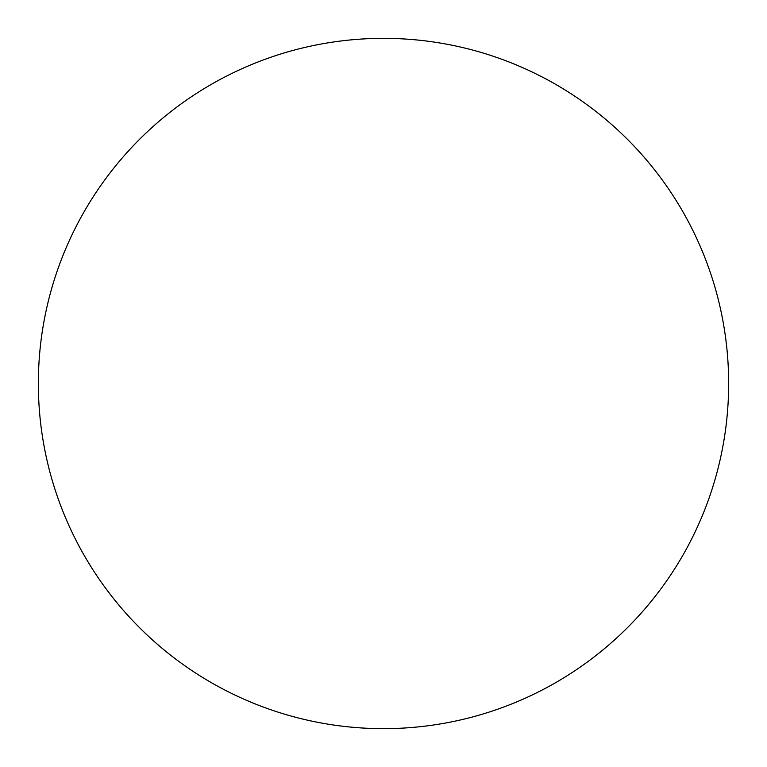 <?xml version="1.0" encoding="UTF-8"?>
<svg xmlns="http://www.w3.org/2000/svg" width="767" height="767" viewBox="0 0 767 767"><rect width="100%" height="100%" fill="white"/><g stroke="black" fill="none" stroke-linecap="round" stroke-linejoin="round"><path stroke-width="0.58" stroke-dasharray="3.83 2.88" d="M728.65 383.5A345.15 345.15 0 0 0 383.5 38.35A345.15 345.15 0 0 0 38.35 383.5A345.15 345.15 0 0 0 383.5 728.65A345.15 345.15 0 0 0 728.65 383.5"/><path stroke-width="1.15" d="M38.35 383.5A345.15 345.15 0 0 1 383.5 38.35A345.15 345.15 0 0 1 728.65 383.5A345.15 345.15 0 0 1 383.5 728.65A345.15 345.15 0 0 1 38.35 383.5"/></g></svg>

